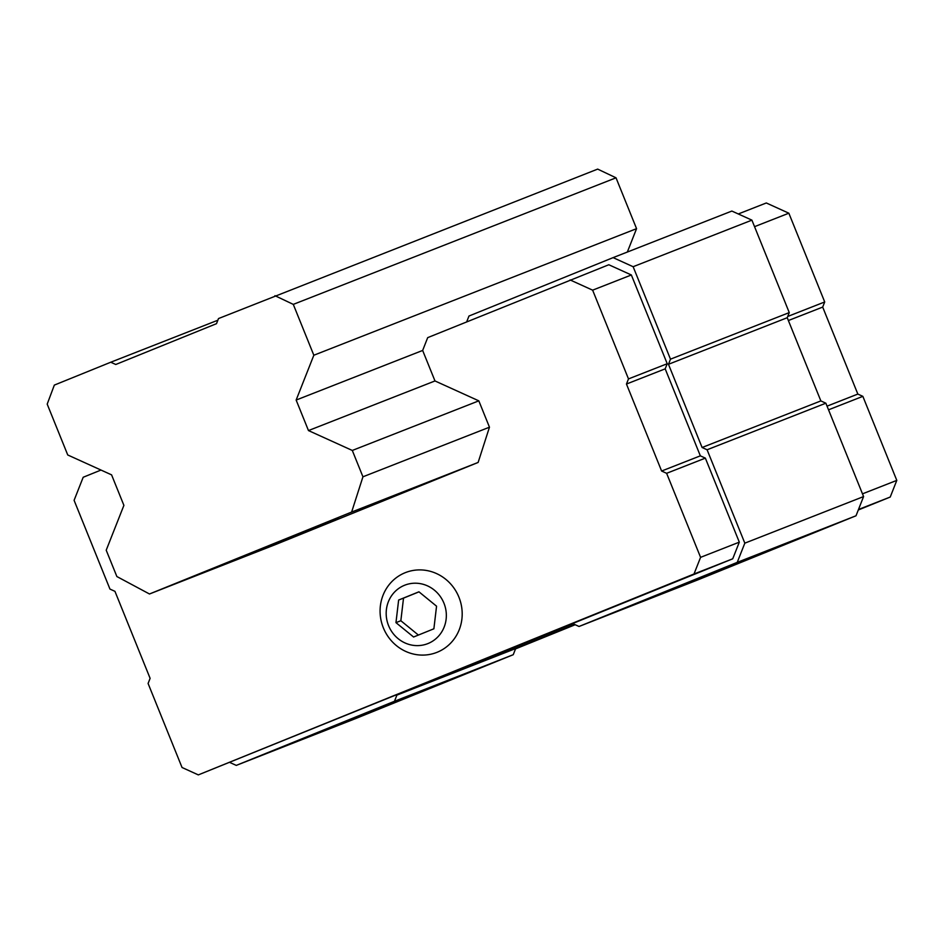 <?xml version="1.0" encoding="UTF-8"?>
<svg xmlns="http://www.w3.org/2000/svg" width="944" height="944" viewBox="0 0 944 944"><rect width="100%" height="100%" fill="white"/><g stroke="black" fill="none" stroke-linecap="round" stroke-linejoin="round"><path stroke-width="1.42" d="M413.578 637.011L433.886 628.787L436.553 606.19L418.935 591.805L398.639 600.03L395.961 622.639L413.578 637.011M388.574 625.636A31.412 29.878 -111.4 0 0 440.293 634.026A31.412 29.878 -111.4 0 0 419.915 583.581A31.412 29.878 -111.4 0 0 388.574 625.636M229.911 762.504L236.283 765.395L394.474 701.274L396.905 695.126L573.032 623.748L579.038 626.474L737.24 562.364L744.828 543.154L707.091 449.769L702.088 447.503L668.47 364.29L670.488 359.168L633.141 266.715L613.104 257.629L468.967 316.039L466.678 321.845M100.984 470.053L83.19 477.263L74.092 500.32L109.952 589.068L114.956 591.345L150.108 678.335L148.09 683.468L182.039 767.496L198.323 774.894L732.733 558.801L739.305 542.151L705.357 458.123L700.342 455.846L665.19 368.844L667.219 363.723L631.359 274.975L608.809 264.745L427.703 337.633L422.652 350.448L434.983 380.951L478.82 400.846L489.464 427.195L478.136 462.442L275.99 544.369L149.482 593.988L351.628 512.061L362.944 476.803L489.464 427.195M737.24 562.364L856.007 515.778L863.583 496.568L825.858 403.194L820.855 400.917L787.237 317.715L789.255 312.594L751.908 220.141L731.86 211.055L613.104 257.629M744.828 543.154L863.583 496.568M707.091 449.769L825.858 403.194M702.088 447.503L820.855 400.917M668.47 364.29L787.237 317.715M670.488 359.168L789.255 312.594M633.141 266.715L751.908 220.141M236.283 765.395L355.038 718.809L513.241 654.699L515.672 648.552L574.837 624.574M335.214 726.078L407.348 696.884L335.214 726.078M394.474 701.274L513.241 654.699M396.905 695.126L515.672 648.552M579.038 626.474L697.805 579.899L856.007 515.778M686.76 583.593L758.905 554.411L686.76 583.593M198.323 774.894L694.005 573.999L700.578 557.349L666.629 473.31L661.614 471.032L626.462 384.043L628.492 378.91L592.631 290.162L631.359 274.975M628.492 378.91L667.219 363.723M592.631 290.162L570.082 279.931M694.005 573.999L732.733 558.801M700.578 557.349L739.305 542.151M666.629 473.31L705.357 458.123M661.614 471.032L700.342 455.846M626.462 384.043L665.19 368.844M383.347 627.819A42.881 40.781 -111.4 0 0 453.946 639.265A42.881 40.781 -111.4 0 0 426.122 570.412A42.881 40.781 -111.4 0 0 383.347 627.819M858.297 509.984L890.227 497.04L896.8 480.39L862.851 396.35L857.836 394.073L822.684 307.083L824.714 301.962L787.733 316.464M824.714 301.962L788.854 213.202L754.539 226.666M788.854 213.202L766.304 202.972L738.291 213.969M515.53 648.894L575.179 624.727M890.227 497.04L858.485 509.489M896.8 480.39L862.486 493.842M862.851 396.35L828.537 409.814M857.836 394.073L827.05 406.156M822.684 307.083L788.37 320.535M398.639 600.03L403.525 598.118L400.846 620.727L418.404 635.064M418.994 591.853L403.525 598.118M395.961 622.639L400.846 620.727M351.628 512.061L478.136 462.442M362.944 476.803L352.301 450.453L478.82 400.846M352.301 450.453L308.476 430.57L434.983 380.951M308.476 430.57L296.145 400.055L422.652 350.448M627.335 252.048L636.563 228.66L616.019 177.814L597.67 169.106L218.512 318.553L216.495 323.674L115.77 364.49L110.767 362.225L217.863 320.217M296.145 400.055L313.833 355.239L636.563 228.66M313.833 355.239L293.289 304.381L616.019 177.814M293.289 304.381L274.94 295.684M110.767 362.225L54.339 385.093L47.2 404.126L67.744 454.973L111.581 474.856L123.9 505.37L106.212 550.199L116.867 576.536L149.482 593.988M237.192 558.907L338.188 518.044L237.192 558.907"/></g></svg>
